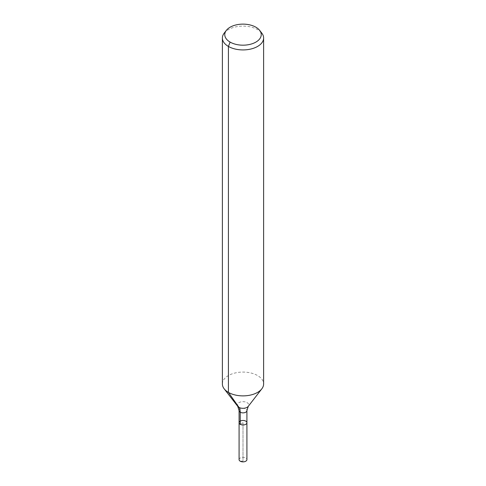 <?xml version="1.0" encoding="UTF-8"?>
<svg xmlns="http://www.w3.org/2000/svg" width="486" height="486" viewBox="0 0 486 486"><rect width="100%" height="100%" fill="white"/><g stroke="black" fill="none" stroke-linecap="round" stroke-linejoin="round"><path stroke-width="0.36" stroke-dasharray="2.43 1.82" d="M239.082 422.723A3.918 2.26 180 0 1 241.499 420.633A3.918 2.26 180 0 1 245.77 421.125A3.918 2.26 180 0 1 246.918 422.723M224.18 33.163A20.619 11.901 180 0 1 257.58 29.603A20.619 11.901 180 0 1 261.82 33.163M222.381 383.976A20.619 11.901 180 0 1 235.109 372.981A20.619 11.901 180 0 1 257.58 375.563A20.619 11.901 180 0 1 263.619 383.976M239.082 459.61A3.918 2.26 180 0 1 241.499 457.52A3.918 2.26 180 0 1 245.77 458.012A3.918 2.26 180 0 1 246.918 459.61M240.23 461.208L243 461.105L243 422.723L240.23 424.321L243 422.723L243 461.105L240.23 461.208M237.745 406.351A5.759 3.323 180 0 1 239.732 402.25A5.759 3.323 180 0 1 247.07 402.639A5.759 3.323 180 0 1 248.255 406.351M239.082 410.603A3.918 2.26 180 0 1 241.499 408.513A3.918 2.26 180 0 1 245.77 409.005A3.918 2.26 180 0 1 246.918 410.603"/><path stroke-width="0.73" d="M246.918 422.723A3.918 2.26 180 0 1 243 424.983A3.918 2.26 180 0 1 239.082 422.723A3.918 2.26 180 0 1 241.499 420.633A3.918 2.26 180 0 1 245.77 421.125A3.918 2.26 180 0 1 246.918 422.723A3.918 2.26 180 0 1 243 424.983A3.918 2.26 180 0 1 239.082 422.723L239.082 459.61A3.918 2.26 180 0 0 240.23 461.208A3.918 2.26 180 0 0 244.501 461.7A3.918 2.26 180 0 0 246.918 459.61L246.918 410.603A3.918 2.26 180 0 1 243 412.863A3.918 2.26 180 0 1 239.082 410.603L239.082 422.723M255.897 27.21A18.237 10.528 180 0 1 259.646 30.357A18.237 10.528 180 0 1 243 45.18A18.237 10.528 180 0 1 226.355 30.357A18.237 10.528 180 0 1 255.897 27.21M259.646 30.357L261.82 33.163A20.619 11.901 180 0 1 263.619 38.023A20.619 11.901 180 0 1 243 49.924A20.619 11.901 180 0 1 222.381 38.023A20.619 11.901 180 0 1 224.18 33.163L226.355 30.357M263.619 38.023L263.619 383.976A20.619 11.901 180 0 1 261.82 388.836A20.619 11.901 180 0 1 243 395.883A20.619 11.901 180 0 1 224.18 388.836A20.619 11.901 180 0 1 222.381 383.976L222.381 38.023M230.103 42.1L228.42 46.437L228.42 392.396L238.93 407.341A13.742 7.934 -60 0 1 240.23 412.201L240.23 424.321M261.82 388.836L248.255 406.351A5.759 3.323 180 0 1 243 408.313A5.759 3.323 180 0 1 237.745 406.351L224.18 388.836M248.255 406.351L246.918 410.603M237.745 406.351L239.082 410.603"/></g></svg>
